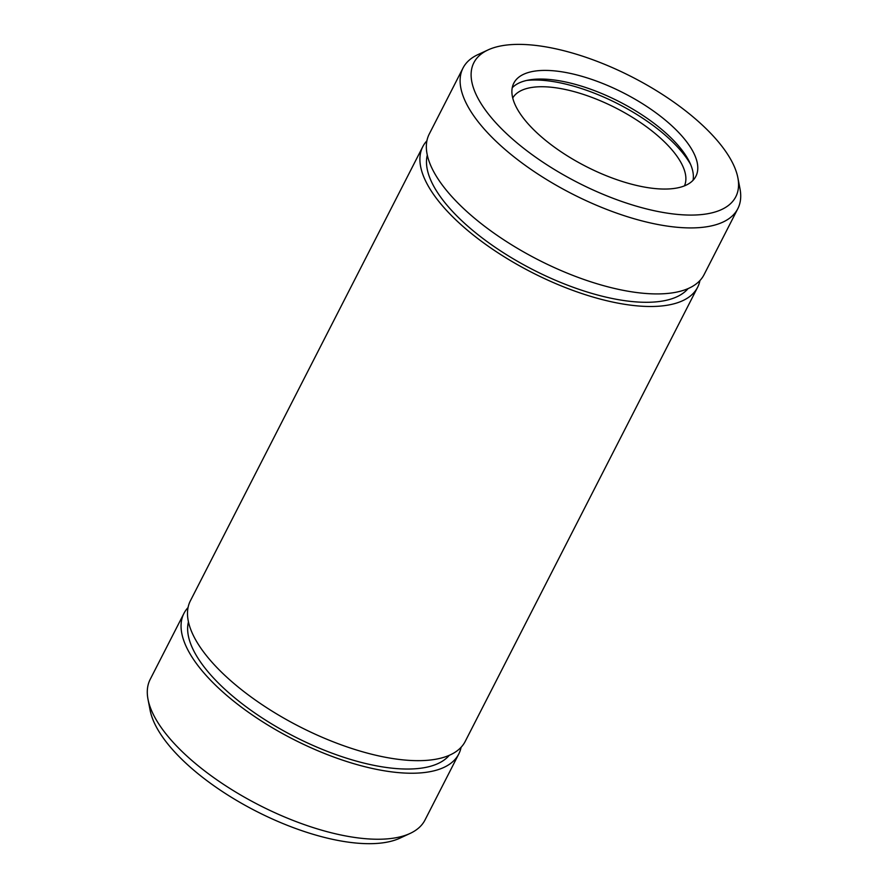 <?xml version="1.0" encoding="UTF-8"?>
<svg xmlns="http://www.w3.org/2000/svg" width="888" height="888" viewBox="0 0 888 888"><rect width="100%" height="100%" fill="white"/><g stroke="black" fill="none" stroke-linecap="round" stroke-linejoin="round"><path stroke-width="1.33" d="M426.906 140.804A154.357 62.293 27.1 0 0 422.799 146.631L190.387 600.81A154.357 62.293 27.1 0 0 299.423 726.573A154.357 62.293 27.1 0 0 465.201 741.436L697.613 287.268A154.357 62.293 27.1 0 0 699.944 280.53M422.799 146.631A154.357 62.293 27.1 0 0 531.834 272.405A154.357 62.293 27.1 0 0 697.613 287.268M188.056 607.547A154.357 62.293 27.1 0 0 183.949 613.375L150.183 679.387A154.357 62.293 27.1 0 0 148.007 699.311A154.357 62.293 27.1 0 0 259.207 805.15A154.357 62.293 27.1 0 0 410.101 833.432A154.357 62.293 27.1 0 0 424.997 820.013L458.763 754.012A154.357 62.293 27.1 0 0 461.094 747.263M183.949 613.375A154.357 62.293 27.1 0 0 292.985 739.138A154.357 62.293 27.1 0 0 458.763 754.012M520.979 44.4A147.119 59.374 27.1 0 0 488.067 49.917A147.119 59.374 27.1 0 0 577.788 182.584A147.119 59.374 27.1 0 0 737.873 177.755A147.119 59.374 27.1 0 0 656.376 90.643A147.119 59.374 27.1 0 0 520.979 44.4M546.553 70.418A102.264 41.27 27.1 0 0 513.808 83.15A102.264 41.27 27.1 0 0 586.036 166.467A102.264 41.27 27.1 0 0 695.87 176.312A102.264 41.27 27.1 0 0 653.29 110.9A102.264 41.27 27.1 0 0 546.553 70.418M148.007 699.311L150.128 710.311A147.119 59.374 27.1 0 0 256.121 811.188A147.119 59.374 27.1 0 0 399.933 838.15L410.101 833.432M488.067 49.917L477.899 54.634A154.357 62.293 27.1 0 0 463.003 68.054L429.237 134.066A154.357 62.293 27.1 0 0 538.261 259.829A154.357 62.293 27.1 0 0 704.051 274.692L737.817 208.691A154.357 62.293 27.1 0 0 739.993 188.756L737.873 177.755M463.003 68.054A154.357 62.293 27.1 0 0 572.039 193.828A154.357 62.293 27.1 0 0 737.817 208.691M684.448 185.87A96.47 38.928 27.1 0 0 643.09 124.353A96.47 38.928 27.1 0 0 543.212 86.747A96.47 38.928 27.1 0 0 512.731 98.002M690.531 164.28A108.047 43.601 27.1 0 0 536.618 80.031A108.047 43.601 27.1 0 0 526.684 80.431M693.029 180.308A102.264 41.27 27.1 0 0 644.111 116.261A102.264 41.27 27.1 0 0 542.124 79.065A102.264 41.27 27.1 0 0 512.232 87.79M188.445 621.878A147.119 59.374 27.1 0 0 294.317 736.541A147.119 59.374 27.1 0 0 449.25 755.333M427.295 155.134A147.119 59.374 27.1 0 0 533.155 269.797A147.119 59.374 27.1 0 0 688.089 288.589"/></g></svg>
